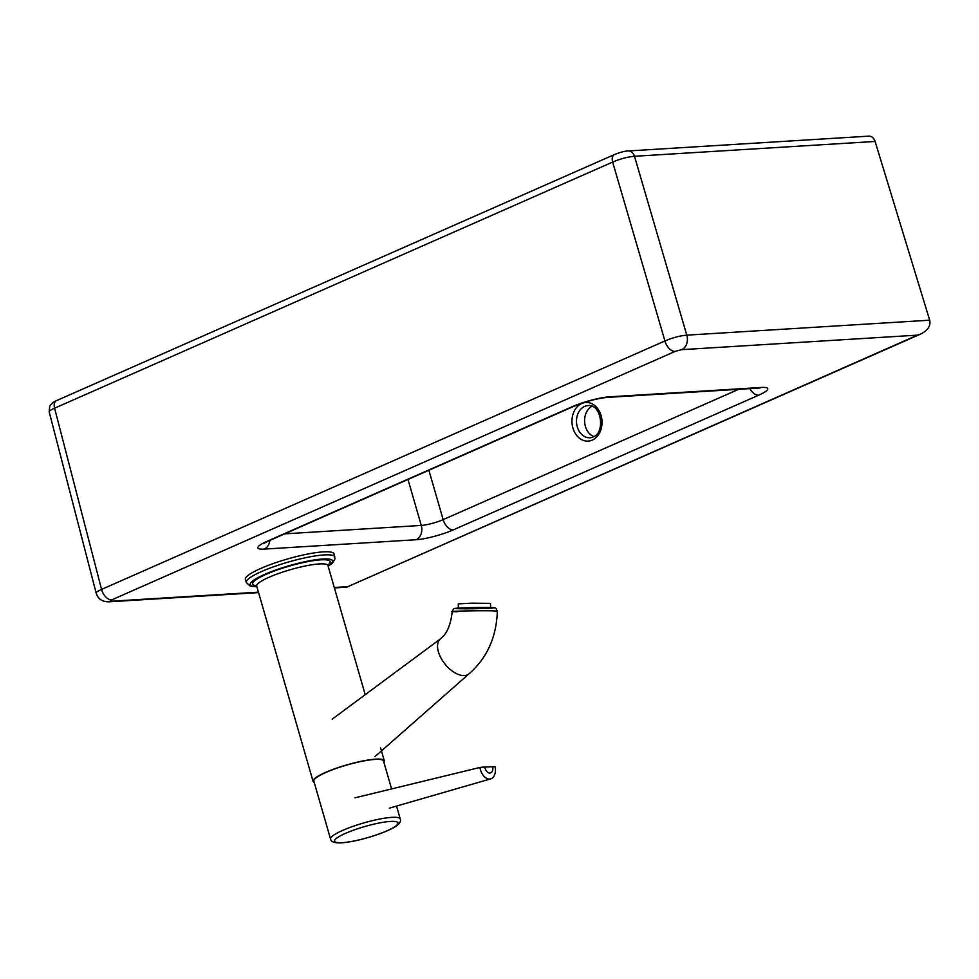<?xml version="1.0" encoding="UTF-8"?>
<svg xmlns="http://www.w3.org/2000/svg" width="979" height="979" viewBox="0 0 979 979"><rect width="100%" height="100%" fill="white"/><g stroke="black" fill="none" stroke-linecap="round" stroke-linejoin="round"><path stroke-width="1.47" d="M592.001 406.273A16.117 12.531 -93.5 0 0 585.381 426.354A16.117 12.531 -93.5 0 0 593.874 436.585M929.683 320.194L875.091 141.453L634.502 156.273L686.793 335.148A11.283 8.774 86.5 0 1 681.714 349.662L917.519 335.136L920.786 333.986C927.786 330.474 930.772 325.946 929.744 320.39A11.283 8.774 -93.5 0 0 929.683 320.194L686.793 335.148C679.915 335.736 672.634 337.669 664.937 340.961L612.634 162.073C620.343 158.818 627.637 156.885 634.502 156.273A8.065 6.266 -93.5 0 0 628.175 150.962C625.226 150.962 620.662 152.149 614.494 154.535L56.439 400.656A8.065 4.871 66.2 0 0 54.591 408.194L612.634 162.073A8.065 4.871 -113.8 0 1 614.494 154.535M49.207 411.963C49.097 411.058 50.896 409.797 54.591 408.194L101.559 589.419C97.851 591.01 96.064 592.258 96.175 593.164L49.207 411.963L49.66 406.481C50.957 404.021 53.221 402.088 56.439 400.656M875.091 141.453A8.065 6.266 -93.5 0 0 868.765 136.142L628.175 150.962M917.519 335.136L346.774 587.143L334.402 587.926M258.456 592.16L111.3 601.228A11.283 8.774 86.5 0 1 108.914 601.816A11.283 8.774 86.5 0 1 108.853 601.816M111.3 601.228C109.672 601.253 109.832 600.8 111.777 599.858A11.283 6.829 -113.8 0 1 101.559 589.419L664.937 340.961A11.283 6.829 66.2 0 0 675.155 351.4L681.714 349.662M330.559 839.076C330.975 841.879 334.598 843.139 341.426 842.858C352.599 841.903 365.51 838.832 380.158 833.618C395.357 828.038 402.063 823.143 400.252 818.958A36.272 6.302 163.9 0 0 391.943 817.355A36.272 6.302 163.9 0 0 352.513 826.533A36.272 6.302 163.9 0 0 330.559 839.076L313.831 781.12A36.272 6.302 -16.1 0 1 335.785 768.576A36.272 6.302 -16.1 0 1 375.214 759.398A36.272 6.302 -16.1 0 1 383.523 761.001L391.588 788.927M328.161 566.266L332.432 563.145L334.989 558.899L333.974 553.906A46.099 8.003 163.9 0 0 323.413 551.862A46.099 8.003 163.9 0 0 273.312 563.525A46.099 8.003 163.9 0 0 245.399 579.47L246.28 582.517L250.232 586.103L256.914 586.825M314.198 782.392A37.08 6.437 -16.1 0 1 313.06 781.34A37.08 6.437 -16.1 0 1 335.503 768.515A37.08 6.437 -16.1 0 1 375.801 759.141A37.08 6.437 -16.1 0 1 384.294 760.781A37.08 6.437 -16.1 0 1 383.89 762.286M440.697 638.7A22.566 12.323 51 0 0 440.477 638.871A22.566 12.323 51 0 0 442.275 660.25A22.566 12.323 51 0 0 463.569 675.596A22.566 12.323 51 0 0 468.855 673.968A22.566 12.323 51 0 0 469.076 673.785M457.548 611.765C437.637 611.557 474.081 610.468 491.96 610.798L497.332 611.116C496.475 637.268 486.979 658.218 468.855 673.968M389.287 808.177L490.712 778.868A12.091 7.551 -104.6 0 0 495.19 766.936A11.283 1.212 170.4 0 0 492.731 766.753A6.278 3.916 -104.6 0 1 489.806 773.043A6.278 3.916 -104.6 0 1 484.789 767.022A11.283 1.212 170.4 0 0 479.894 767.475L354.985 797.824M490.712 778.868A12.091 7.551 -104.6 0 1 489.549 779.051A12.091 7.551 -104.6 0 1 479.894 767.475M484.789 767.022L492.731 766.753M490.577 607.555L490.503 603.358L471.633 603.186L458.27 603.872L458.343 608.081M584.622 406.42A16.117 12.531 86.5 0 1 588.036 405.587C601.583 403.727 605.524 432.975 593.005 437.026L590.019 437.76A16.117 12.531 86.5 0 1 577.28 426.856A16.117 12.531 86.5 0 1 584.622 406.42M592.283 440.097A19.347 15.028 -93.5 0 0 601.094 415.585A19.347 15.028 -93.5 0 0 581.722 403.495A19.347 15.028 -93.5 0 0 572.911 428.007A19.347 15.028 -93.5 0 0 592.283 440.097M347.092 586.702L334.28 587.498M111.777 599.858L675.155 351.4M453.314 529.872L758.639 395.21A27.4 4.76 163.9 0 0 761.393 387.464L609.501 396.825A27.4 4.76 163.9 0 0 572.323 406.689L266.998 541.35A27.4 4.76 163.9 0 0 264.244 549.097L416.136 539.735A27.4 4.76 163.9 0 0 453.314 529.872A11.283 6.829 66.2 0 1 443.144 519.629L428.888 470.25M592.723 437.209A16.117 12.531 86.5 0 1 590.019 437.76M738.643 389.312L443.144 519.629A16.117 2.802 -16.1 0 1 421.276 525.429A11.283 8.774 86.5 0 1 416.136 539.735M758.639 395.21A11.283 6.829 -113.8 0 1 749.963 388.614M761.393 387.464A11.283 8.774 86.5 0 1 759.006 388.051L760.181 387.88M609.501 396.825A11.283 8.774 86.5 0 1 607.115 397.413L759.006 388.051M269.849 540.384A11.283 8.774 86.5 0 1 264.244 549.097M407.998 479.453L421.276 525.429L284.669 533.849M572.323 406.689A11.283 6.829 66.2 0 0 573.804 406.334C585.944 401.414 597.055 398.441 607.115 397.413M264.318 542.599L263.375 543.675L268.466 540.995A11.283 6.829 -113.8 0 1 266.998 541.35M390.462 821.442A33.041 5.739 -16.1 0 1 386.925 830.841A33.041 5.739 -16.1 0 1 342.112 842.686A33.041 5.739 -16.1 0 1 345.648 833.288A33.041 5.739 -16.1 0 1 390.462 821.442M334.855 556.953A46.099 8.003 163.9 0 0 324.294 554.922A46.099 8.003 163.9 0 0 274.193 566.572A46.099 8.003 163.9 0 0 246.28 582.517M256.865 586.654A42.868 7.44 -16.1 0 1 266.777 573.474A42.868 7.44 -16.1 0 1 322.813 558.997A42.868 7.44 -16.1 0 1 328.112 566.095M256.731 585.381L256.07 585.173L256.706 586.115A37.08 6.437 -16.1 0 1 279.15 573.29A37.08 6.437 -16.1 0 1 319.448 563.916A37.08 6.437 -16.1 0 1 327.953 565.556L327.989 564.418L327.537 564.944M327.879 565.103A40.298 7 163.9 0 0 320.928 559.829A40.298 7 163.9 0 0 270.265 572.605A40.298 7 163.9 0 0 256.535 585.699M459.946 608.742C475.231 609.085 506.547 607.8 489.439 607.531C474.117 607.188 442.887 608.473 459.946 608.742M920.786 333.986L346.774 587.143M258.578 592.601L108.914 601.816C102.195 601.804 97.949 598.928 96.175 593.164M268.466 540.995L573.804 406.334M256.706 586.115L313.06 781.34M327.953 565.556L365.216 694.686M380.611 747.993L384.294 760.781M396.532 806.072L400.252 818.958M440.587 638.785L332.211 719.161M440.477 638.871C446.987 633.719 450.878 624.602 452.176 611.52L453.412 609.109C455.113 608.632 449.128 608.094 475.818 607.543C501.101 607.396 493.232 607.861 496.084 608.497L497.332 611.116M468.965 673.882L375.043 756.534"/></g></svg>
